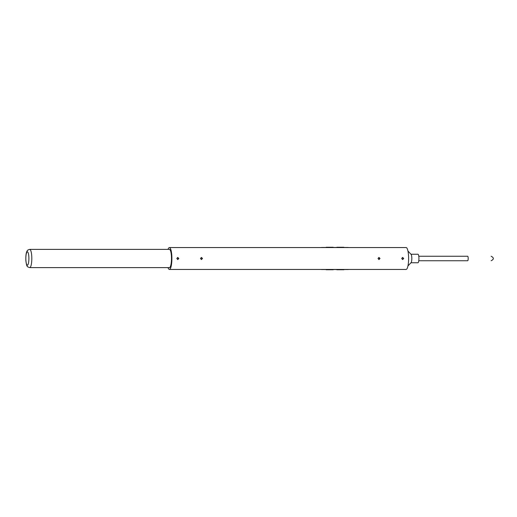 <?xml version="1.0" encoding="UTF-8"?>
<svg xmlns="http://www.w3.org/2000/svg" width="517" height="517" viewBox="0 0 517 517"><rect width="100%" height="100%" fill="white"/><g stroke="black" fill="none" stroke-linecap="round" stroke-linejoin="round"><path stroke-width="0.78" d="M201.468 257.466L202.483 258.5L201.468 259.534L200.473 258.5L201.468 257.466M201.268 259.515L202.082 258.5L201.268 257.485M402.678 257.466L403.699 258.5L402.678 259.534L401.683 258.5L402.678 257.466M402.478 259.515L403.299 258.5L402.478 257.485M379.006 257.466L380.027 258.5L379.006 259.534L378.011 258.5L379.006 257.466M378.806 259.515L379.627 258.5L378.806 257.485M177.796 257.466L178.811 258.5L177.796 259.534L176.801 258.5L177.796 257.466M177.596 259.515L178.41 258.5L177.596 257.485M168.025 267.619A10.941 2.488 -90 0 0 169.402 269.441L406.123 269.441A10.941 2.488 -90 0 0 408.611 258.5A10.941 2.488 -90 0 0 406.123 247.559L169.402 247.559A10.941 2.488 -90 0 0 168.025 249.381M169.402 269.441A10.941 2.488 -90 0 0 171.89 258.5A10.941 2.488 -90 0 0 169.402 247.559M169.162 267.619A9.177 2.087 -90 0 0 169.402 267.677A9.177 2.087 -90 0 0 171.489 258.5A9.177 2.087 -90 0 0 169.402 249.323A9.177 2.087 -90 0 0 169.162 249.381M343.902 269.531L348.161 269.531A11.031 2.507 -90 0 0 348.484 269.441M348.484 247.559A11.031 2.507 -90 0 0 348.161 247.469L344.186 247.469M321.852 269.441A11.031 2.507 90 0 1 321.529 269.531A11.031 2.507 90 0 1 321.212 269.441M321.212 247.559A11.031 2.507 90 0 1 321.529 247.469A11.031 2.507 90 0 1 321.852 247.559M337.595 269.441A11.245 2.553 90 0 1 337.006 269.745L343.695 269.745A11.245 2.553 -90 0 0 344.283 269.441M344.283 247.559A11.245 2.553 -90 0 0 343.695 247.255L337.006 247.255A11.245 2.553 90 0 1 337.595 247.559M333.245 269.531L336.8 269.531A11.031 2.507 -90 0 0 337.123 269.441M337.123 247.559A11.031 2.507 -90 0 0 336.8 247.469L333.536 247.469M337.006 269.745A11.245 2.553 90 0 1 336.509 269.531M336.509 247.469A11.245 2.553 90 0 1 337.006 247.255M326.944 269.441A11.245 2.553 90 0 1 326.356 269.745L333.038 269.745A11.245 2.553 -90 0 0 333.633 269.441M333.633 247.559A11.245 2.553 -90 0 0 333.038 247.255L326.356 247.255A11.245 2.553 90 0 1 326.944 247.559M321.529 269.531L326.149 269.531A11.031 2.507 -90 0 0 326.466 269.441M326.466 247.559A11.031 2.507 -90 0 0 326.149 247.469L321.529 247.469M326.356 269.745A11.245 2.553 90 0 1 325.859 269.531M325.859 247.469A11.245 2.553 90 0 1 326.356 247.255M418.783 260.749L467.672 260.749A2.249 0.511 90 0 0 468.182 258.5A2.249 0.511 90 0 0 467.672 256.251L453.855 256.251M407.945 265.951L411.086 262.636A4.252 0.969 -90 0 0 411.823 258.5A4.252 0.969 -90 0 0 411.086 254.364L407.945 251.049M410.97 262.752L417.962 262.752A4.252 0.969 -90 0 0 418.925 258.5A4.252 0.969 -90 0 0 417.962 254.248L410.97 254.248M169.641 249.381L29.734 249.381A9.119 2.074 -90 0 1 31.808 258.5A9.119 2.074 -90 0 1 29.734 267.619C27.853 267.011 27.052 266.578 27.33 266.326C26.813 266.197 26.322 264.284 25.856 260.587C25.63 253.265 26.703 251.605 27.336 250.667C27.168 250.338 27.97 249.911 29.734 249.381M27.369 251.818A6.682 1.519 90 0 1 28.687 261.841A6.682 1.519 90 0 1 26.05 261.841A6.682 1.519 90 0 1 27.369 251.818M418.783 256.251L467.672 256.251M491.15 260.749C494.052 259.25 494.052 257.75 491.15 256.251M169.641 267.619L29.734 267.619"/></g></svg>
